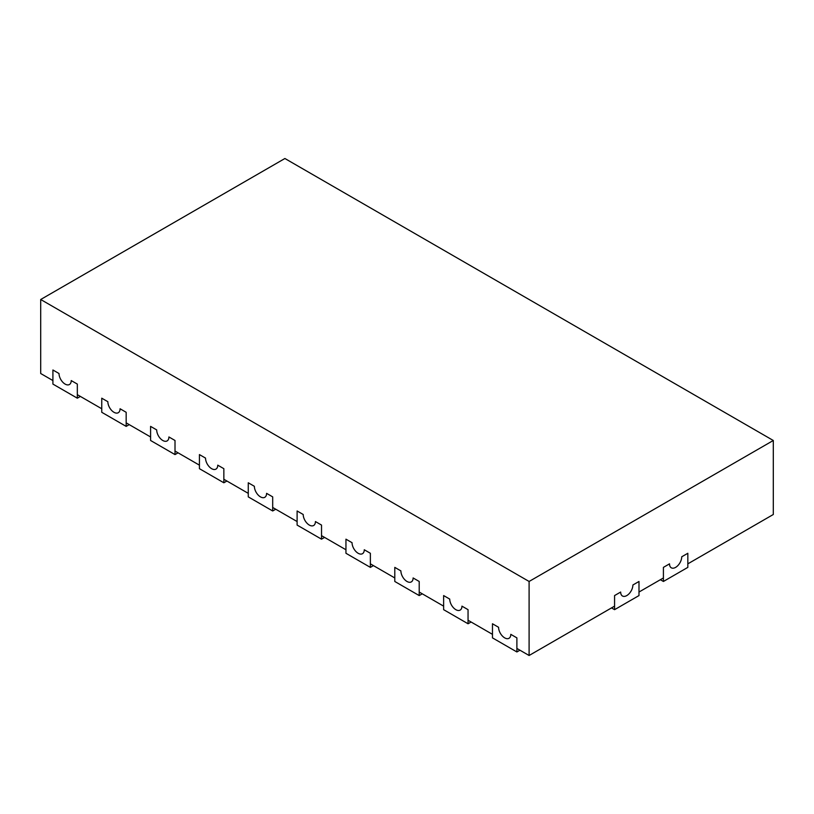 <?xml version="1.0" encoding="UTF-8"?>
<svg xmlns="http://www.w3.org/2000/svg" width="814" height="814" viewBox="0 0 814 814"><rect width="100%" height="100%" fill="white"/><g stroke="black" fill="none" stroke-linecap="round" stroke-linejoin="round"><path stroke-width="1.22" d="M611.518 607.905L614.57 609.666L638.99 595.573L638.99 581.471L632.885 585.001A8.639 4.986 -60 0 1 629.12 593.691A8.639 4.986 -60 0 1 622.466 596.001A8.639 4.986 -60 0 1 620.675 592.043L614.57 595.573L620.675 592.043A8.639 4.986 -60 0 0 622.466 596.001A8.639 4.986 -60 0 0 629.12 593.691A8.639 4.986 -60 0 0 632.885 585.001L638.99 581.471L638.99 592.043L663.41 577.95L663.41 567.378L669.515 563.848L663.41 567.378L663.41 581.471L687.83 567.378L687.83 553.276L681.725 556.796A8.639 4.986 -60 0 1 677.96 565.486A8.639 4.986 -60 0 1 671.306 567.806A8.639 4.986 -60 0 1 669.515 563.848A8.639 4.986 -60 0 0 671.306 567.806A8.639 4.986 -60 0 0 677.96 565.486A8.639 4.986 -60 0 0 681.725 556.796L687.83 553.276L687.83 563.848L773.3 514.499L773.3 440.486L284.9 158.506L40.7 299.501L529.1 581.471L773.3 440.486M614.57 609.666L614.57 595.573L614.57 606.145L529.1 655.494L529.1 581.471M660.358 579.71L663.41 581.471M519.942 650.203L516.89 651.963L516.89 637.871L510.785 634.34L516.89 637.871L516.89 648.443L529.1 655.494M498.575 627.289A8.639 4.986 -120 0 0 502.34 635.978A8.639 4.986 -120 0 0 508.994 638.298A8.639 4.986 -120 0 0 510.785 634.34A8.639 4.986 -120 0 1 508.994 638.298A8.639 4.986 -120 0 1 502.34 635.978A8.639 4.986 -120 0 1 498.575 627.289L492.47 623.768L498.575 627.289M516.89 651.963L492.47 637.871L492.47 623.768L492.47 634.34L468.05 620.248L468.05 609.666L461.945 606.145L468.05 609.666L468.05 623.768L443.63 609.666L443.63 595.573L449.735 599.094A8.639 4.986 -120 0 0 453.5 607.783A8.639 4.986 -120 0 0 460.154 610.093A8.639 4.986 -120 0 0 461.945 606.145A8.639 4.986 -120 0 1 460.154 610.093A8.639 4.986 -120 0 1 453.5 607.783A8.639 4.986 -120 0 1 449.735 599.094L443.63 595.573L443.63 606.145L419.21 592.043L419.21 581.471L413.105 577.95L419.21 581.471L419.21 595.573L394.79 581.471L394.79 567.378L400.895 570.899L394.79 567.378L394.79 577.95L370.37 563.848L370.37 553.276L364.265 549.755L370.37 553.276L370.37 567.378L345.95 553.276L345.95 539.173L352.055 542.704L345.95 539.173L345.95 549.755L321.53 535.653L321.53 525.081L315.425 521.55L321.53 525.081L321.53 539.173L297.11 525.081L297.11 510.978L303.215 514.499L297.11 510.978L297.11 521.55L272.69 507.458L272.69 496.876L266.585 493.355L272.69 496.876L272.69 510.978L248.27 496.876L248.27 482.783L254.375 486.304L248.27 482.783L248.27 493.355L223.85 479.253L223.85 468.681L217.745 465.16L223.85 468.681L223.85 482.783L199.43 468.681L199.43 454.588L205.535 458.109L199.43 454.588L199.43 465.16L175.01 451.058L175.01 440.486L168.905 436.955L175.01 440.486L175.01 454.588L150.59 440.486L150.59 426.383L156.695 429.914L150.59 426.383L150.59 436.965L126.17 422.863L126.17 412.291L120.065 408.76L126.17 412.291L126.17 426.383L101.75 412.291L101.75 398.188L107.855 401.709A8.639 4.986 -120 0 0 111.62 410.398A8.639 4.986 -120 0 0 118.274 412.718A8.639 4.986 -120 0 0 120.065 408.76A8.639 4.986 -120 0 1 118.274 412.718A8.639 4.986 -120 0 1 111.62 410.398A8.639 4.986 -120 0 1 107.855 401.709L101.75 398.188L101.75 408.76L77.33 394.668L77.33 384.086L71.225 380.565L77.33 384.086L77.33 398.188L52.91 384.086L52.91 369.994L59.015 373.514A8.639 4.986 -120 0 0 62.78 382.204A8.639 4.986 -120 0 0 69.434 384.513A8.639 4.986 -120 0 0 71.225 380.565A8.639 4.986 -120 0 1 69.434 384.513A8.639 4.986 -120 0 1 62.78 382.204A8.639 4.986 -120 0 1 59.015 373.514L52.91 369.994L52.91 380.565L40.7 373.514L40.7 299.501M471.103 622.008L468.05 623.768M422.263 593.813L419.21 595.573M400.895 570.899A8.639 4.986 -120 0 0 404.66 579.588A8.639 4.986 -120 0 0 411.314 581.898A8.639 4.986 -120 0 0 413.105 577.95A8.639 4.986 -120 0 1 411.314 581.898A8.639 4.986 -120 0 1 404.66 579.588A8.639 4.986 -120 0 1 400.895 570.899M373.423 565.608L370.37 567.378M352.055 542.704A8.639 4.986 -120 0 0 355.82 551.393A8.639 4.986 -120 0 0 362.474 553.703A8.639 4.986 -120 0 0 364.265 549.755A8.639 4.986 -120 0 1 362.474 553.703A8.639 4.986 -120 0 1 355.82 551.393A8.639 4.986 -120 0 1 352.055 542.704M129.222 424.623L126.17 426.383M80.383 396.428L77.33 398.188M324.583 537.413L321.53 539.173M303.215 514.499A8.639 4.986 -120 0 0 306.98 523.188A8.639 4.986 -120 0 0 313.634 525.508A8.639 4.986 -120 0 0 315.425 521.55A8.639 4.986 -120 0 1 313.634 525.508A8.639 4.986 -120 0 1 306.98 523.188A8.639 4.986 -120 0 1 303.215 514.499M275.743 509.218L272.69 510.978M254.375 486.304A8.639 4.986 -120 0 0 258.14 494.993A8.639 4.986 -120 0 0 264.794 497.303A8.639 4.986 -120 0 0 266.585 493.355A8.639 4.986 -120 0 1 264.794 497.303A8.639 4.986 -120 0 1 258.14 494.993A8.639 4.986 -120 0 1 254.375 486.304M226.903 481.023L223.85 482.783M205.535 458.109A8.639 4.986 -120 0 0 209.3 466.798A8.639 4.986 -120 0 0 215.954 469.108A8.639 4.986 -120 0 0 217.745 465.16A8.639 4.986 -120 0 1 215.954 469.108A8.639 4.986 -120 0 1 209.3 466.798A8.639 4.986 -120 0 1 205.535 458.109M178.062 452.818L175.01 454.588M156.695 429.914A8.639 4.986 -120 0 0 160.46 438.604A8.639 4.986 -120 0 0 167.114 440.913A8.639 4.986 -120 0 0 168.905 436.955A8.639 4.986 -120 0 1 167.114 440.913A8.639 4.986 -120 0 1 160.46 438.604A8.639 4.986 -120 0 1 156.695 429.914"/></g></svg>

